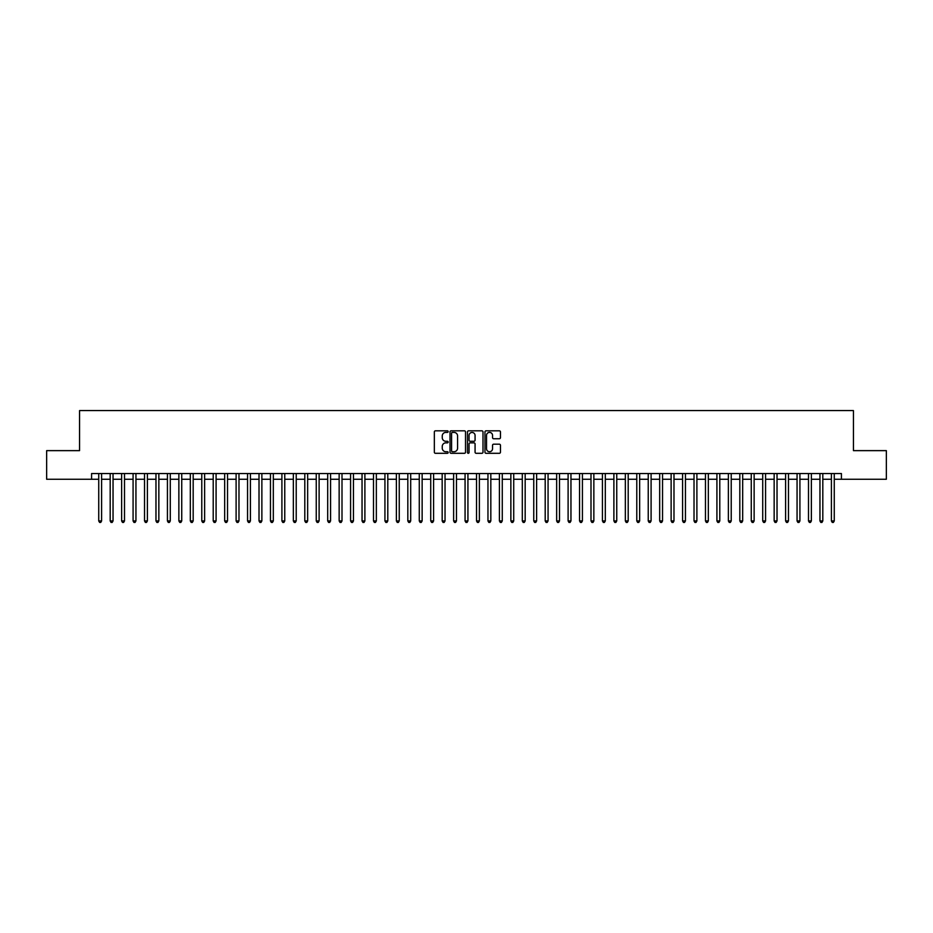 <?xml version="1.0" encoding="UTF-8"?>
<svg xmlns="http://www.w3.org/2000/svg" width="933" height="933" viewBox="0 0 933 933"><rect width="100%" height="100%" fill="white"/><g stroke="black" fill="none" stroke-linecap="round" stroke-linejoin="round"><path stroke-width="1.4" d="M448.178 431.606A0.781 0.781 0 0 0 447.397 430.824L435.454 430.824A1.12 1.12 0 0 0 434.335 431.944L434.335 452.167A1.12 1.12 0 0 0 435.454 453.298L447.397 453.298A0.781 0.781 0 0 0 448.178 452.505A0.781 0.781 0 0 0 447.397 451.724L445.857 451.724A3.592 3.592 0 0 1 442.254 448.132L442.254 446.441A3.592 3.592 0 0 1 445.857 442.848L447.397 442.848A0.781 0.781 0 0 0 448.178 442.055A0.781 0.781 0 0 0 447.397 441.274L445.857 441.274A3.592 3.592 0 0 1 442.254 437.682L442.254 435.991A3.592 3.592 0 0 1 445.857 432.399L447.397 432.399A0.781 0.781 0 0 0 448.178 431.606M499.342 438.743A1.12 1.12 0 0 0 500.461 437.624L500.461 431.944A1.12 1.12 0 0 0 499.342 430.824L486.081 430.824A1.12 1.12 0 0 0 484.962 431.944L484.962 452.167A1.12 1.12 0 0 0 486.081 453.298L499.342 453.298A1.12 1.12 0 0 0 500.461 452.167L500.461 445.321A1.12 1.12 0 0 0 499.342 444.19L493.662 444.19A1.12 1.12 0 0 0 492.542 445.321L492.542 448.715A3.009 3.009 0 0 1 489.533 451.724A3.009 3.009 0 0 1 486.525 448.715L486.525 435.396A3.009 3.009 0 0 1 489.533 432.399A3.009 3.009 0 0 1 492.542 435.396L492.542 437.624A1.12 1.12 0 0 0 493.662 438.743L499.342 438.743M91.586 479.259L46.65 479.259L46.65 450.639L79.562 450.639L79.562 410.578L853.438 410.578L853.438 450.639L886.35 450.639L886.35 479.259L841.414 479.259L841.414 473.544L91.586 473.544L91.586 479.259L98.735 479.259M465.52 431.944A1.12 1.12 0 0 0 464.389 430.824L451.129 430.824A1.12 1.12 0 0 0 450.009 431.944L450.009 452.167A1.12 1.12 0 0 0 451.129 453.298L464.389 453.298A1.12 1.12 0 0 0 465.52 452.167L465.52 431.944M468.611 430.824L481.871 430.824A1.12 1.12 0 0 1 482.991 431.944L482.991 452.167A1.12 1.12 0 0 1 481.871 453.298L476.192 453.298A1.12 1.12 0 0 1 475.072 452.167L475.072 443.968A1.12 1.12 0 0 0 473.941 442.848L470.185 442.848A1.12 1.12 0 0 0 469.054 443.968L469.054 452.505A0.781 0.781 0 0 1 468.273 453.298A0.781 0.781 0 0 1 467.48 452.505L467.48 431.944A1.12 1.12 0 0 1 468.611 430.824M101.604 479.259L110.187 479.259M113.045 479.259L121.628 479.259M124.497 479.259L133.081 479.259M135.938 479.259L144.533 479.259M147.391 479.259L155.974 479.259M158.843 479.259L167.427 479.259M170.284 479.259L178.868 479.259M181.737 479.259L190.32 479.259M193.178 479.259L201.773 479.259M204.63 479.259L213.214 479.259M216.083 479.259L224.666 479.259M227.524 479.259L236.107 479.259M238.976 479.259L247.56 479.259M250.417 479.259L259.012 479.259M261.87 479.259L270.453 479.259M273.322 479.259L281.906 479.259M284.763 479.259L293.347 479.259M296.216 479.259L304.799 479.259M307.657 479.259L316.252 479.259M319.109 479.259L327.693 479.259M330.562 479.259L339.146 479.259M342.003 479.259L350.586 479.259M353.455 479.259L362.039 479.259M364.896 479.259L373.492 479.259M376.349 479.259L384.932 479.259M387.801 479.259L396.385 479.259M399.242 479.259L407.826 479.259M410.695 479.259L419.279 479.259M422.136 479.259L430.731 479.259M433.588 479.259L442.172 479.259M445.041 479.259L453.625 479.259M456.482 479.259L465.066 479.259M467.934 479.259L476.518 479.259M479.375 479.259L487.959 479.259M490.828 479.259L499.412 479.259M502.269 479.259L510.864 479.259M513.721 479.259L522.305 479.259M525.174 479.259L533.758 479.259M536.615 479.259L545.199 479.259M548.068 479.259L556.651 479.259M559.508 479.259L568.104 479.259M570.961 479.259L579.545 479.259M582.414 479.259L590.997 479.259M593.855 479.259L602.438 479.259M605.307 479.259L613.891 479.259M616.748 479.259L625.343 479.259M628.201 479.259L636.784 479.259M639.653 479.259L648.237 479.259M651.094 479.259L659.678 479.259M662.547 479.259L671.13 479.259M673.988 479.259L682.583 479.259M685.44 479.259L694.024 479.259M696.893 479.259L705.476 479.259M708.334 479.259L716.917 479.259M719.786 479.259L728.37 479.259M731.227 479.259L739.822 479.259M742.68 479.259L751.263 479.259M754.132 479.259L762.716 479.259M765.573 479.259L774.157 479.259M777.026 479.259L785.609 479.259M788.467 479.259L797.062 479.259M799.919 479.259L808.503 479.259M811.372 479.259L819.955 479.259M822.813 479.259L831.396 479.259M834.265 479.259L841.414 479.259M452.365 432.399A0.781 0.781 0 0 0 451.584 433.18L451.584 450.931A0.781 0.781 0 0 0 452.365 451.724L453.998 451.724A3.592 3.592 0 0 0 457.59 448.132L457.59 435.991A3.592 3.592 0 0 0 453.998 432.399L452.365 432.399M475.072 435.454A3.009 3.009 0 0 0 472.063 432.457A3.009 3.009 0 0 0 469.054 435.454L469.054 440.143A1.12 1.12 0 0 0 470.185 441.274L473.941 441.274A1.12 1.12 0 0 0 475.072 440.143L475.072 435.454M101.604 473.544L101.604 520.929L98.735 520.929L98.735 473.544M101.604 520.929L100.741 522.422L99.598 522.422L98.735 520.929M113.045 473.544L113.045 520.929L110.187 520.929L110.187 473.544M113.045 520.929L112.193 522.422L111.039 522.422L110.187 520.929M124.497 473.544L124.497 520.929L121.628 520.929L121.628 473.544M124.497 520.929L123.634 522.422L122.491 522.422L121.628 520.929M135.938 473.544L135.938 520.929L133.081 520.929L133.081 473.544M135.938 520.929L135.087 522.422L133.944 522.422L133.081 520.929M147.391 473.544L147.391 520.929L144.533 520.929L144.533 473.544M147.391 520.929L146.528 522.422L145.385 522.422L144.533 520.929M158.843 473.544L158.843 520.929L155.974 520.929L155.974 473.544M158.843 520.929L157.98 522.422L156.837 522.422L155.974 520.929M170.284 473.544L170.284 520.929L167.427 520.929L167.427 473.544M170.284 520.929L169.433 522.422L168.278 522.422L167.427 520.929M181.737 473.544L181.737 520.929L178.868 520.929L178.868 473.544M181.737 520.929L180.874 522.422L179.731 522.422L178.868 520.929M193.178 473.544L193.178 520.929L190.32 520.929L190.32 473.544M193.178 520.929L192.326 522.422L191.183 522.422L190.32 520.929M204.63 473.544L204.63 520.929L201.773 520.929L201.773 473.544M204.63 520.929L203.767 522.422L202.624 522.422L201.773 520.929M216.083 473.544L216.083 520.929L213.214 520.929L213.214 473.544M216.083 520.929L215.22 522.422L214.077 522.422L213.214 520.929M227.524 473.544L227.524 520.929L224.666 520.929L224.666 473.544M227.524 520.929L226.672 522.422L225.518 522.422L224.666 520.929M238.976 473.544L238.976 520.929L236.107 520.929L236.107 473.544M238.976 520.929L238.113 522.422L236.97 522.422L236.107 520.929M250.417 473.544L250.417 520.929L247.56 520.929L247.56 473.544M250.417 520.929L249.566 522.422L248.423 522.422L247.56 520.929M261.87 473.544L261.87 520.929L259.012 520.929L259.012 473.544M261.87 520.929L261.007 522.422L259.864 522.422L259.012 520.929M273.322 473.544L273.322 520.929L270.453 520.929L270.453 473.544M273.322 520.929L272.459 522.422L271.316 522.422L270.453 520.929M284.763 473.544L284.763 520.929L281.906 520.929L281.906 473.544M284.763 520.929L283.912 522.422L282.757 522.422L281.906 520.929M296.216 473.544L296.216 520.929L293.347 520.929L293.347 473.544M296.216 520.929L295.353 522.422L294.21 522.422L293.347 520.929M307.657 473.544L307.657 520.929L304.799 520.929L304.799 473.544M307.657 520.929L306.805 522.422L305.662 522.422L304.799 520.929M319.109 473.544L319.109 520.929L316.252 520.929L316.252 473.544M319.109 520.929L318.246 522.422L317.103 522.422L316.252 520.929M330.562 473.544L330.562 520.929L327.693 520.929L327.693 473.544M330.562 520.929L329.699 522.422L328.556 522.422L327.693 520.929M342.003 473.544L342.003 520.929L339.146 520.929L339.146 473.544M342.003 520.929L341.151 522.422L339.997 522.422L339.146 520.929M353.455 473.544L353.455 520.929L350.586 520.929L350.586 473.544M353.455 520.929L352.592 522.422L351.449 522.422L350.586 520.929M364.896 473.544L364.896 520.929L362.039 520.929L362.039 473.544M364.896 520.929L364.045 522.422L362.902 522.422L362.039 520.929M376.349 473.544L376.349 520.929L373.492 520.929L373.492 473.544M376.349 520.929L375.486 522.422L374.343 522.422L373.492 520.929M387.801 473.544L387.801 520.929L384.932 520.929L384.932 473.544M387.801 520.929L386.938 522.422L385.796 522.422L384.932 520.929M399.242 473.544L399.242 520.929L396.385 520.929L396.385 473.544M399.242 520.929L398.391 522.422L397.236 522.422L396.385 520.929M410.695 473.544L410.695 520.929L407.826 520.929L407.826 473.544M410.695 520.929L409.832 522.422L408.689 522.422L407.826 520.929M422.136 473.544L422.136 520.929L419.279 520.929L419.279 473.544M422.136 520.929L421.284 522.422L420.142 522.422L419.279 520.929M433.588 473.544L433.588 520.929L430.731 520.929L430.731 473.544M433.588 520.929L432.725 522.422L431.582 522.422L430.731 520.929M445.041 473.544L445.041 520.929L442.172 520.929L442.172 473.544M445.041 520.929L444.178 522.422L443.035 522.422L442.172 520.929M456.482 473.544L456.482 520.929L453.625 520.929L453.625 473.544M456.482 520.929L455.619 522.422L454.476 522.422L453.625 520.929M467.934 473.544L467.934 520.929L465.066 520.929L465.066 473.544M467.934 520.929L467.071 522.422L465.929 522.422L465.066 520.929M479.375 473.544L479.375 520.929L476.518 520.929L476.518 473.544M479.375 520.929L478.524 522.422L477.381 522.422L476.518 520.929M490.828 473.544L490.828 520.929L487.959 520.929L487.959 473.544M490.828 520.929L489.965 522.422L488.822 522.422L487.959 520.929M502.269 473.544L502.269 520.929L499.412 520.929L499.412 473.544M502.269 520.929L501.418 522.422L500.275 522.422L499.412 520.929M513.721 473.544L513.721 520.929L510.864 520.929L510.864 473.544M513.721 520.929L512.858 522.422L511.716 522.422L510.864 520.929M525.174 473.544L525.174 520.929L522.305 520.929L522.305 473.544M525.174 520.929L524.311 522.422L523.168 522.422L522.305 520.929M536.615 473.544L536.615 520.929L533.758 520.929L533.758 473.544M536.615 520.929L535.764 522.422L534.609 522.422L533.758 520.929M548.068 473.544L548.068 520.929L545.199 520.929L545.199 473.544M548.068 520.929L547.204 522.422L546.062 522.422L545.199 520.929M559.508 473.544L559.508 520.929L556.651 520.929L556.651 473.544M559.508 520.929L558.657 522.422L557.514 522.422L556.651 520.929M570.961 473.544L570.961 520.929L568.104 520.929L568.104 473.544M570.961 520.929L570.098 522.422L568.955 522.422L568.104 520.929M582.414 473.544L582.414 520.929L579.545 520.929L579.545 473.544M582.414 520.929L581.551 522.422L580.408 522.422L579.545 520.929M593.855 473.544L593.855 520.929L590.997 520.929L590.997 473.544M593.855 520.929L593.003 522.422L591.849 522.422L590.997 520.929M605.307 473.544L605.307 520.929L602.438 520.929L602.438 473.544M605.307 520.929L604.444 522.422L603.301 522.422L602.438 520.929M616.748 473.544L616.748 520.929L613.891 520.929L613.891 473.544M616.748 520.929L615.897 522.422L614.754 522.422L613.891 520.929M628.201 473.544L628.201 520.929L625.343 520.929L625.343 473.544M628.201 520.929L627.338 522.422L626.195 522.422L625.343 520.929M639.653 473.544L639.653 520.929L636.784 520.929L636.784 473.544M639.653 520.929L638.79 522.422L637.647 522.422L636.784 520.929M651.094 473.544L651.094 520.929L648.237 520.929L648.237 473.544M651.094 520.929L650.243 522.422L649.088 522.422L648.237 520.929M662.547 473.544L662.547 520.929L659.678 520.929L659.678 473.544M662.547 520.929L661.684 522.422L660.541 522.422L659.678 520.929M673.988 473.544L673.988 520.929L671.13 520.929L671.13 473.544M673.988 520.929L673.136 522.422L671.993 522.422L671.13 520.929M685.44 473.544L685.44 520.929L682.583 520.929L682.583 473.544M685.44 520.929L684.577 522.422L683.434 522.422L682.583 520.929M696.893 473.544L696.893 520.929L694.024 520.929L694.024 473.544M696.893 520.929L696.03 522.422L694.887 522.422L694.024 520.929M708.334 473.544L708.334 520.929L705.476 520.929L705.476 473.544M708.334 520.929L707.482 522.422L706.328 522.422L705.476 520.929M719.786 473.544L719.786 520.929L716.917 520.929L716.917 473.544M719.786 520.929L718.923 522.422L717.78 522.422L716.917 520.929M731.227 473.544L731.227 520.929L728.37 520.929L728.37 473.544M731.227 520.929L730.376 522.422L729.233 522.422L728.37 520.929M742.68 473.544L742.68 520.929L739.822 520.929L739.822 473.544M742.68 520.929L741.817 522.422L740.674 522.422L739.822 520.929M754.132 473.544L754.132 520.929L751.263 520.929L751.263 473.544M754.132 520.929L753.269 522.422L752.126 522.422L751.263 520.929M765.573 473.544L765.573 520.929L762.716 520.929L762.716 473.544M765.573 520.929L764.722 522.422L763.567 522.422L762.716 520.929M777.026 473.544L777.026 520.929L774.157 520.929L774.157 473.544M777.026 520.929L776.163 522.422L775.02 522.422L774.157 520.929M788.467 473.544L788.467 520.929L785.609 520.929L785.609 473.544M788.467 520.929L787.615 522.422L786.472 522.422L785.609 520.929M799.919 473.544L799.919 520.929L797.062 520.929L797.062 473.544M799.919 520.929L799.056 522.422L797.913 522.422L797.062 520.929M811.372 473.544L811.372 520.929L808.503 520.929L808.503 473.544M811.372 520.929L810.509 522.422L809.366 522.422L808.503 520.929M822.813 473.544L822.813 520.929L819.955 520.929L819.955 473.544M822.813 520.929L821.961 522.422L820.807 522.422L819.955 520.929M834.265 473.544L834.265 520.929L831.396 520.929L831.396 473.544M834.265 520.929L833.402 522.422L832.259 522.422L831.396 520.929"/></g></svg>
